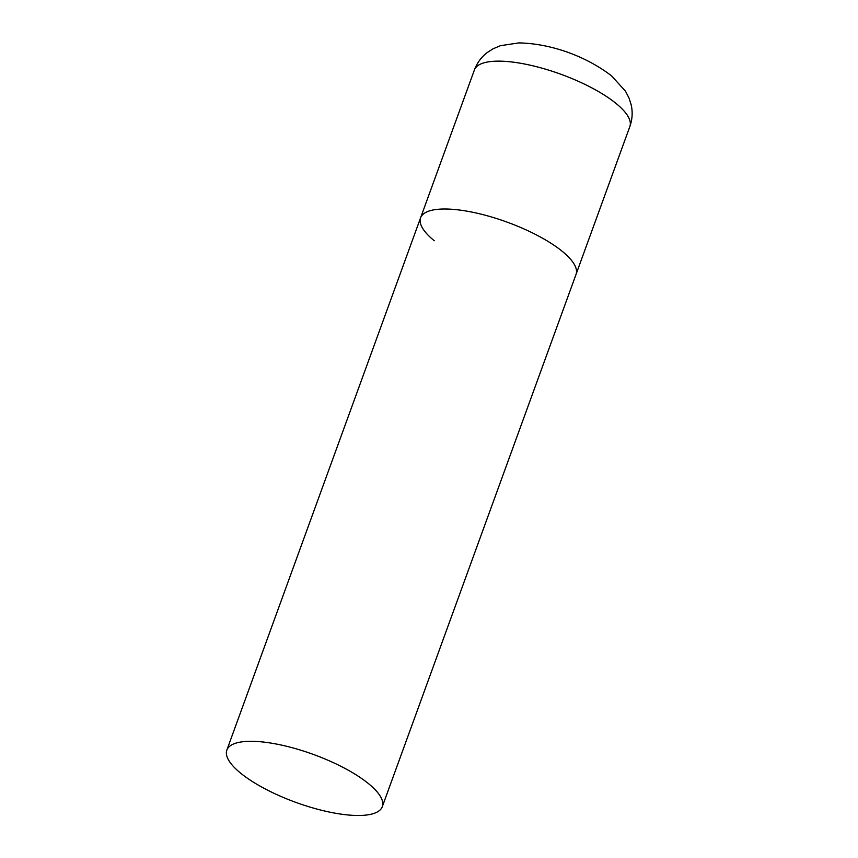 <?xml version="1.0" encoding="UTF-8"?>
<svg xmlns="http://www.w3.org/2000/svg" width="858" height="858" viewBox="0 0 858 858"><rect width="100%" height="100%" fill="white"/><g stroke="black" fill="none" stroke-linecap="round" stroke-linejoin="round"><path stroke-width="1.29" d="M562.376 251.437A82.711 25.526 20 0 1 576.04 274.388A82.711 25.526 -160 0 0 538.245 235.864A82.711 25.526 -160 0 0 453.442 209.395A82.711 25.526 -160 0 0 420.592 217.803A82.711 25.526 20 0 1 478.989 213.653A82.711 25.526 20 0 1 562.376 251.437M434.255 240.755A82.711 25.526 20 0 1 420.592 217.803L474.41 69.948A82.711 25.526 20 0 1 532.807 65.787A82.711 25.526 20 0 1 616.194 103.571A82.711 25.526 20 0 1 629.858 126.523C632.389 119.283 632.829 112.012 631.156 104.73L629.129 98.305L625.482 91.195L611.518 75.826C586.572 56.714 551.962 43.619 518.897 42.9L500.461 45.689L493.103 48.788L487.43 52.413C481.456 56.918 477.123 62.763 474.41 69.948M259.695 741.687A82.711 25.526 -160 0 0 226.844 750.106A82.711 25.526 -160 0 0 264.639 788.62A82.711 25.526 -160 0 0 349.453 815.1A82.711 25.526 -160 0 0 382.303 806.681A82.711 25.526 -160 0 0 344.498 768.167A82.711 25.526 -160 0 0 259.695 741.687M382.303 806.681L629.858 126.523M420.592 217.803L226.844 750.106"/></g></svg>
